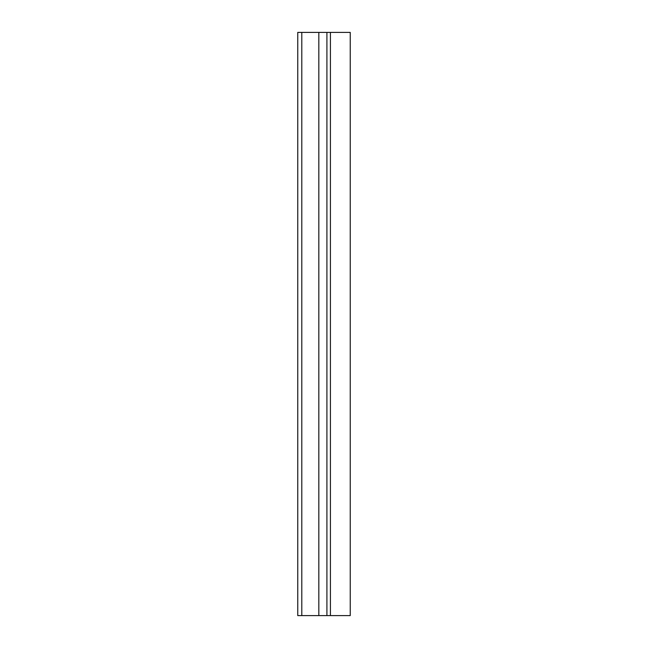 <?xml version="1.0" encoding="UTF-8"?>
<svg xmlns="http://www.w3.org/2000/svg" width="648" height="648" viewBox="0 0 648 648"><rect width="100%" height="100%" fill="white"/><g stroke="black" fill="none" stroke-linecap="round" stroke-linejoin="round"><path stroke-width="0.97" d="M297.756 32.4L297.756 615.6L297.756 32.4L350.244 32.4L350.244 615.6L330.415 615.6L330.415 32.4M330.415 615.6L326.916 615.6L326.916 32.4M326.916 615.6L301.798 615.6L301.798 32.4M297.756 615.6L301.798 615.6M318.832 615.6L318.832 32.4"/></g></svg>
